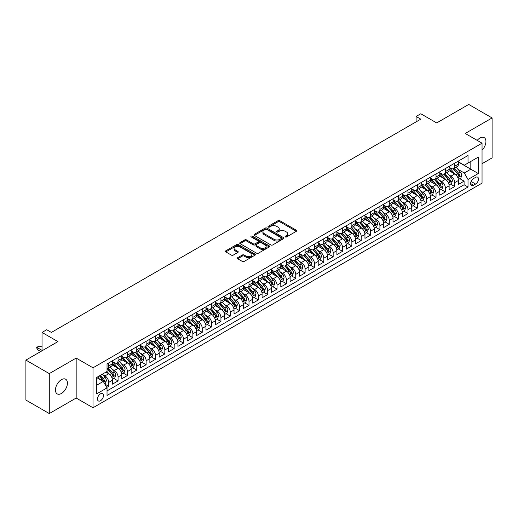 <?xml version="1.0" encoding="UTF-8"?>
<svg xmlns="http://www.w3.org/2000/svg" width="518" height="518" viewBox="0 0 518 518"><rect width="100%" height="100%" fill="white"/><g stroke="black" fill="none" stroke-linecap="round" stroke-linejoin="round"><path stroke-width="0.78" d="M285.308 236.933A0.906 0.524 0 0 0 286.59 236.933L296.341 231.3A1.295 0.751 0 0 0 296.723 230.769A1.295 0.751 0 0 0 296.341 230.238L279.824 220.7A1.295 0.751 0 0 0 277.985 220.7L268.233 226.334A0.906 0.524 0 0 0 267.968 226.703A0.906 0.524 0 0 0 268.233 227.072A0.906 0.524 0 0 0 269.515 227.072L270.778 226.347A4.157 2.396 0 0 1 276.651 226.347L278.03 227.143A4.157 2.396 0 0 1 279.247 228.839A4.157 2.396 0 0 1 278.03 230.529L276.767 231.261A0.906 0.524 0 0 0 276.502 231.63A0.906 0.524 0 0 0 276.767 232.006A0.906 0.524 0 0 0 278.056 232.006L279.319 231.274A4.157 2.396 0 0 1 285.191 231.274L286.571 232.07A4.157 2.396 0 0 1 287.781 233.767A4.157 2.396 0 0 1 286.571 235.463L285.308 236.189A0.906 0.524 0 0 0 285.042 236.564A0.906 0.524 0 0 0 285.308 236.933L285.308 236.189M61.435 393.473A8.463 4.889 120 0 0 66.964 386.014A8.463 4.889 120 0 0 65.669 379.228A8.463 4.889 120 0 0 61.435 379.649A8.463 4.889 120 0 0 55.905 387.108A8.463 4.889 120 0 0 57.207 393.887A8.463 4.889 120 0 0 61.435 393.473M482.044 150.194A8.463 4.889 120 0 0 484.175 137.607A8.463 4.889 120 0 0 479.94 138.028A8.463 4.889 120 0 0 477.195 140.384M100.486 400.731A4.235 2.441 120 0 0 103.25 397.002A4.235 2.441 120 0 0 102.596 393.615A4.235 2.441 120 0 0 100.486 393.822A4.235 2.441 120 0 0 97.721 397.552A4.235 2.441 120 0 0 98.368 400.945A4.235 2.441 120 0 0 100.486 400.731M237.684 257.692A1.295 0.751 0 0 0 237.309 258.223A1.295 0.751 0 0 0 237.684 258.754L242.32 261.428A1.295 0.751 0 0 0 244.159 261.428L254.992 255.18A1.295 0.751 0 0 0 255.368 254.649A1.295 0.751 0 0 0 254.992 254.118L238.468 244.58A1.295 0.751 0 0 0 236.629 244.58L225.796 250.829A1.295 0.751 0 0 0 225.421 251.359A1.295 0.751 0 0 0 225.796 251.89L231.397 255.121A1.295 0.751 0 0 0 233.236 255.121L237.872 252.447A1.295 0.751 0 0 0 238.248 251.916A1.295 0.751 0 0 0 237.872 251.385L235.094 249.786A3.471 2.007 0 0 1 234.078 248.368A3.471 2.007 0 0 1 236.221 246.516A3.471 2.007 0 0 1 240.002 246.95L250.88 253.231A3.471 2.007 0 0 1 251.897 254.649A3.471 2.007 0 0 1 249.754 256.501A3.471 2.007 0 0 1 245.972 256.067L244.159 255.018A1.295 0.751 0 0 0 242.32 255.018L237.684 257.692L237.684 258.754M482.044 163.701L492.1 157.899L492.1 117.942L468.719 104.442L436.687 122.934L420.791 113.759L416.116 116.459L420.791 119.159L51.386 332.433L46.711 329.733L42.029 332.433L42.029 350.79M49.281 373.601L49.281 413.558L76.165 398.031L76.165 358.08L49.281 373.601L25.9 360.101L57.932 341.608L42.029 332.433M76.165 358.08L93 367.799L482.044 143.182L482.044 183.139L93 407.75L93 367.799M492.1 117.942L465.216 133.463L482.044 143.182M270.869 244.949A1.295 0.751 0 0 0 272.708 244.949L283.54 238.694A1.295 0.751 0 0 0 283.916 238.163A1.295 0.751 0 0 0 283.54 237.632L267.016 228.095A1.295 0.751 0 0 0 265.177 228.095L254.344 234.35A1.295 0.751 0 0 0 253.969 234.881A1.295 0.751 0 0 0 254.344 235.405L270.869 244.949M251.541 237.127A0.906 0.524 0 0 1 252.467 237.257L252.467 236.176L269.263 245.875A1.295 0.751 0 0 1 269.645 246.406A1.295 0.751 0 0 1 269.263 246.937L258.43 253.192A1.295 0.751 0 0 1 256.598 253.192L240.074 243.648L240.074 242.592A1.295 0.751 0 0 0 239.692 243.117A1.295 0.751 0 0 0 240.074 243.648M240.074 242.592L244.71 239.912A1.295 0.751 0 0 1 246.542 239.912L253.244 243.784A1.295 0.751 0 0 0 255.083 243.784L258.158 242.01A1.295 0.751 0 0 0 258.534 241.479A1.295 0.751 0 0 0 258.158 240.948L251.178 236.92A0.906 0.524 0 0 1 250.913 236.545A0.906 0.524 0 0 1 251.476 236.066A0.906 0.524 0 0 1 252.467 236.176M49.281 413.558L25.9 400.058L25.9 360.101M106.773 387.438L108.715 386.318L104.83 384.078M102.622 374.54L104.973 375.893A5.29 3.056 60 0 1 108.715 382.375L112.451 380.218L112.451 384.155L118.065 380.918L113.811 378.464M111.979 369.14L114.323 370.5A5.29 3.056 60 0 1 118.065 376.975L121.808 374.818L121.808 378.755L127.415 375.518L123.161 373.064M121.329 363.74L123.679 365.099A5.29 3.056 60 0 1 127.415 371.574L131.158 369.418L131.158 373.361L136.771 370.117L132.511 367.663M130.678 358.339L133.029 359.699A5.29 3.056 60 0 1 136.771 366.174L140.507 364.018L140.507 367.961L146.121 364.717L141.867 362.263M140.035 352.946L142.379 354.299A5.29 3.056 60 0 1 146.121 360.781L149.864 358.618L149.864 362.561L155.471 359.317L151.217 356.863M149.385 347.546L151.735 348.899A5.29 3.056 60 0 1 155.471 355.38L159.214 353.218L159.214 357.161L164.828 353.923L160.567 351.463M158.735 342.145L161.085 343.499A5.29 3.056 60 0 1 164.828 349.98L168.564 347.818L168.564 351.761L174.177 348.523L169.923 346.063M168.091 336.745L170.435 338.099A5.29 3.056 60 0 1 174.177 344.58L177.92 342.417L177.92 346.361L183.527 343.123L179.273 340.663M177.441 331.345L179.785 332.698A5.29 3.056 60 0 1 183.527 339.18L187.27 337.024L187.27 340.961L192.884 337.723L188.623 335.269M186.791 325.945L189.141 327.305A5.29 3.056 60 0 1 192.884 333.78L196.62 331.624L196.62 335.56L202.234 332.323L197.98 329.869M196.147 320.545L198.491 321.905A5.29 3.056 60 0 1 202.234 328.38L205.976 326.223L205.976 330.167L211.584 326.923L207.329 324.469M205.497 315.145L207.841 316.504A5.29 3.056 60 0 1 211.584 322.979L215.326 320.823L215.326 324.767L220.94 321.523L216.679 319.069M214.847 309.751L217.197 311.104A5.29 3.056 60 0 1 220.94 317.586L224.676 315.423L224.676 319.366L230.29 316.122L226.036 313.668M224.203 304.351L226.547 305.704A5.29 3.056 60 0 1 230.29 312.186L234.032 310.023L234.032 313.966L239.64 310.729L235.386 308.268M233.553 298.951L235.897 300.304A5.29 3.056 60 0 1 239.64 306.786L243.382 304.623L243.382 308.566L248.996 305.329L244.736 302.868M242.903 293.551L245.254 294.904A5.29 3.056 60 0 1 248.996 301.385L252.732 299.223L252.732 303.166L258.346 299.928L254.092 297.468M252.26 288.15L254.603 289.504A5.29 3.056 60 0 1 258.346 295.985L262.089 293.829L262.089 297.766L267.696 294.528L263.442 292.074M261.609 282.75L263.953 284.11A5.29 3.056 60 0 1 267.696 290.585L271.438 288.429L271.438 292.366L277.052 289.128L272.792 286.674M270.959 277.35L273.31 278.71A5.29 3.056 60 0 1 277.052 285.185L280.788 283.029L280.788 286.972L286.402 283.728L282.148 281.274M280.316 271.95L282.66 273.31A5.29 3.056 60 0 1 286.402 279.785L290.145 277.629L290.145 281.572L295.752 278.328L291.498 275.874M289.666 266.556L292.01 267.91A5.29 3.056 60 0 1 295.752 274.391L299.495 272.228L299.495 276.172L305.108 272.928L300.848 270.474M299.015 261.156L301.366 262.509A5.29 3.056 60 0 1 305.108 268.991L308.845 266.828L308.845 270.772L314.458 267.534L310.204 265.074M308.372 255.756L310.716 257.109A5.29 3.056 60 0 1 314.458 263.591L318.201 261.428L318.201 265.371L323.808 262.134L319.554 259.673M317.722 250.356L320.066 251.709A5.29 3.056 60 0 1 323.808 258.191L327.551 256.028L327.551 259.971L333.165 256.734L328.904 254.273M327.072 244.956L329.422 246.309A5.29 3.056 60 0 1 333.165 252.79L336.901 250.634L336.901 254.571L342.515 251.334L338.26 248.88M336.428 239.556L338.772 240.915A5.29 3.056 60 0 1 342.515 247.39L346.257 245.234L346.257 249.171L351.864 245.933L347.61 243.479M345.778 234.155L348.122 235.515A5.29 3.056 60 0 1 351.864 241.99L355.607 239.834L355.607 243.771L361.221 240.533L356.96 238.079M355.128 228.755L357.478 230.115A5.29 3.056 60 0 1 361.221 236.59L364.957 234.434L364.957 238.377L370.571 235.133L366.317 232.679M364.484 223.362L366.828 224.715A5.29 3.056 60 0 1 370.571 231.196L374.313 229.034L374.313 232.977L379.921 229.733L375.667 227.279M373.834 217.961L376.178 219.315A5.29 3.056 60 0 1 379.921 225.796L383.663 223.634L383.663 227.577L389.277 224.339L385.016 221.879M383.184 212.561L385.534 213.915A5.29 3.056 60 0 1 389.277 220.396L393.013 218.233L393.013 222.177L398.627 218.939L394.373 216.479M392.54 207.161L394.884 208.514A5.29 3.056 60 0 1 398.627 214.996L402.369 212.833L402.369 216.777L407.977 213.539L403.723 211.079M401.89 201.761L404.234 203.114A5.29 3.056 60 0 1 407.977 209.596L411.719 207.433L411.719 211.376L417.333 208.139L413.073 205.678M411.24 196.361L413.591 197.714A5.29 3.056 60 0 1 417.333 204.196L421.069 202.039L421.069 205.976L426.683 202.739L422.429 200.285M420.597 190.961L422.941 192.32A5.29 3.056 60 0 1 426.683 198.795L430.426 196.639L430.426 200.576L436.033 197.339L431.779 194.885M429.946 185.561L432.29 186.92A5.29 3.056 60 0 1 436.033 193.395L439.776 191.239L439.776 195.182L445.389 191.938L441.129 189.484M439.296 180.16L441.647 181.52A5.29 3.056 60 0 1 445.389 188.002L449.125 185.839L449.125 189.782L454.739 186.538L454.739 182.601A5.29 3.056 -120 0 0 450.997 176.12L448.653 174.767M450.485 184.084L454.739 186.538M112.451 380.218A5.29 3.056 -120 0 0 108.715 373.737L105.905 372.118M121.808 374.818A5.29 3.056 -120 0 0 118.065 368.337L112.283 364.996M131.158 369.418A5.29 3.056 -120 0 0 127.415 362.937L121.633 359.596M140.507 364.018A5.29 3.056 -120 0 0 136.771 357.537L130.983 354.202M149.864 358.618A5.29 3.056 -120 0 0 146.121 352.136L140.339 348.802M159.214 353.218A5.29 3.056 -120 0 0 155.471 346.743L149.689 343.402M168.564 347.818A5.29 3.056 -120 0 0 164.828 341.343L159.039 338.001M177.92 342.417A5.29 3.056 -120 0 0 174.177 335.942L168.395 332.601M187.27 337.024A5.29 3.056 -120 0 0 183.527 330.542L177.745 327.201M196.62 331.624A5.29 3.056 -120 0 0 192.884 325.142L187.095 321.801M205.976 326.223A5.29 3.056 -120 0 0 202.234 319.742L196.451 316.401M215.326 320.823A5.29 3.056 -120 0 0 211.584 314.342L205.801 311.007M224.676 315.423A5.29 3.056 -120 0 0 220.94 308.942L215.151 305.607M234.032 310.023A5.29 3.056 -120 0 0 230.29 303.548L224.508 300.207M243.382 304.623A5.29 3.056 -120 0 0 239.64 298.148L233.858 294.807M252.732 299.223A5.29 3.056 -120 0 0 248.996 292.748L243.207 289.407M262.089 293.829A5.29 3.056 -120 0 0 258.346 287.348L252.564 284.006M271.438 288.429A5.29 3.056 -120 0 0 267.696 281.947L261.914 278.606M280.788 283.029A5.29 3.056 -120 0 0 277.052 276.547L271.264 273.206M290.145 277.629A5.29 3.056 -120 0 0 286.402 271.147L280.62 267.812M299.495 272.228A5.29 3.056 -120 0 0 295.752 265.747L289.97 262.412M308.845 266.828A5.29 3.056 -120 0 0 305.108 260.347L299.32 257.012M318.201 261.428A5.29 3.056 -120 0 0 314.458 254.953L308.676 251.612M327.551 256.028A5.29 3.056 -120 0 0 323.808 249.553L318.026 246.212M336.901 250.634A5.29 3.056 -120 0 0 333.165 244.153L327.376 240.812M346.257 245.234A5.29 3.056 -120 0 0 342.515 238.753L336.732 235.412M355.607 239.834A5.29 3.056 -120 0 0 351.864 233.353L346.082 230.011M364.957 234.434A5.29 3.056 -120 0 0 361.221 227.952L355.432 224.618M374.313 229.034A5.29 3.056 -120 0 0 370.571 222.552L364.789 219.218M383.663 223.634A5.29 3.056 -120 0 0 379.921 217.152L374.138 213.817M393.013 218.233A5.29 3.056 -120 0 0 389.277 211.758L383.488 208.417M402.369 212.833A5.29 3.056 -120 0 0 398.627 206.358L392.845 203.017M411.719 207.433A5.29 3.056 -120 0 0 407.977 200.958L402.195 197.617M421.069 202.039A5.29 3.056 -120 0 0 417.333 195.558L411.545 192.217M430.426 196.639A5.29 3.056 -120 0 0 426.683 190.158L420.901 186.817M439.776 191.239A5.29 3.056 -120 0 0 436.033 184.758L430.251 181.417M449.125 185.839A5.29 3.056 -120 0 0 445.389 179.357L439.601 176.023M475.595 177.363L473.536 178.548A4.099 2.37 120 0 0 470.856 182.161A4.099 2.37 120 0 0 471.484 185.45A4.099 2.37 120 0 0 473.536 185.243L475.595 184.058A4.099 2.37 120 0 0 478.269 180.445A4.099 2.37 120 0 0 477.641 177.156A4.099 2.37 120 0 0 475.595 177.363M96.743 385.185L103.289 381.403L107.032 387.885L107.032 395.441L468.019 187.024L468.019 179.468L464.277 172.986L458.003 169.367M107.032 387.885L96.743 393.822L96.743 377.408L107.032 371.471L107.032 363.908L468.019 155.497L468.019 163.053L478.308 157.116L478.308 173.53L468.019 179.468M112.451 361.642L114.323 362.723A5.29 3.056 60 0 0 116.971 362.982L120.707 360.826A5.29 3.056 -120 0 0 121.808 358.404L121.808 355.38M121.808 356.242L123.679 357.323A5.29 3.056 60 0 0 126.321 357.582L130.063 355.426A5.29 3.056 -120 0 0 131.158 353.004L131.158 349.98M131.158 350.841L133.029 351.923A5.29 3.056 60 0 0 135.671 352.182L139.413 350.026A5.29 3.056 -120 0 0 140.507 347.604L140.507 344.58M140.507 345.441L142.379 346.523A5.29 3.056 60 0 0 145.027 346.788L148.763 344.625A5.29 3.056 -120 0 0 149.864 342.204L149.864 339.18M149.864 340.048L151.735 341.122A5.29 3.056 60 0 0 154.377 341.388L158.119 339.225A5.29 3.056 -120 0 0 159.214 336.804L159.214 333.78M159.214 334.647L161.085 335.722A5.29 3.056 60 0 0 163.727 335.988L167.469 333.825A5.29 3.056 -120 0 0 168.564 331.403L168.564 328.38M168.564 329.247L170.435 330.329A5.29 3.056 60 0 0 173.083 330.588L176.819 328.425A5.29 3.056 -120 0 0 177.92 326.003L177.92 322.979M177.92 323.847L179.785 324.928A5.29 3.056 60 0 0 182.433 325.187L186.176 323.031A5.29 3.056 -120 0 0 187.27 320.61L187.27 317.586M187.27 318.447L189.141 319.528A5.29 3.056 60 0 0 191.783 319.787L195.526 317.631A5.29 3.056 -120 0 0 196.62 315.209L196.62 312.186M196.62 313.047L198.491 314.128A5.29 3.056 60 0 0 201.139 314.387L204.875 312.231A5.29 3.056 -120 0 0 205.976 309.809L205.976 306.786M205.976 307.647L207.841 308.728A5.29 3.056 60 0 0 210.489 308.987L214.232 306.831A5.29 3.056 -120 0 0 215.326 304.409L215.326 301.385M215.326 302.247L217.197 303.328A5.29 3.056 60 0 0 219.839 303.593L223.582 301.431A5.29 3.056 -120 0 0 224.676 299.009L224.676 295.985M224.676 296.846L226.547 297.928A5.29 3.056 60 0 0 229.196 298.193L232.932 296.031A5.29 3.056 -120 0 0 234.032 293.609L234.032 290.585M234.032 291.453L235.897 292.528A5.29 3.056 60 0 0 238.545 292.793L242.288 290.63A5.29 3.056 -120 0 0 243.382 288.209L243.382 285.185M243.382 286.053L245.254 287.127A5.29 3.056 60 0 0 247.895 287.393L251.638 285.23A5.29 3.056 -120 0 0 252.732 282.809L252.732 279.785M252.732 280.652L254.603 281.734A5.29 3.056 60 0 0 257.252 281.993L260.988 279.837A5.29 3.056 -120 0 0 262.089 277.415L262.089 274.391M262.089 275.252L263.953 276.334A5.29 3.056 60 0 0 266.602 276.593L270.344 274.436A5.29 3.056 -120 0 0 271.438 272.015L271.438 268.991M271.438 269.852L273.31 270.933A5.29 3.056 60 0 0 275.952 271.192L279.694 269.036A5.29 3.056 -120 0 0 280.788 266.615L280.788 263.591M280.788 264.452L282.66 265.533A5.29 3.056 60 0 0 285.308 265.792L289.044 263.636A5.29 3.056 -120 0 0 290.145 261.214L290.145 258.191M290.145 259.052L292.01 260.133A5.29 3.056 60 0 0 294.658 260.399L298.4 258.236A5.29 3.056 -120 0 0 299.495 255.814L299.495 252.79M299.495 253.652L301.366 254.733A5.29 3.056 60 0 0 304.008 254.998L307.75 252.836A5.29 3.056 -120 0 0 308.845 250.414L308.845 247.39M308.845 248.258L310.716 249.333A5.29 3.056 60 0 0 313.364 249.598L317.1 247.436A5.29 3.056 -120 0 0 318.201 245.014L318.201 241.99M318.201 242.858L320.066 243.933A5.29 3.056 60 0 0 322.714 244.198L326.457 242.035A5.29 3.056 -120 0 0 327.551 239.614L327.551 236.59M327.551 237.458L329.422 238.539A5.29 3.056 60 0 0 332.064 238.798L335.806 236.642A5.29 3.056 -120 0 0 336.901 234.214L336.901 231.19M336.901 232.058L338.772 233.139A5.29 3.056 60 0 0 341.42 233.398L345.156 231.242A5.29 3.056 -120 0 0 346.257 228.82L346.257 225.796M346.257 226.657L348.122 227.739A5.29 3.056 60 0 0 350.77 227.998L354.513 225.842A5.29 3.056 -120 0 0 355.607 223.42L355.607 220.396M355.607 221.257L357.478 222.339A5.29 3.056 60 0 0 360.12 222.598L363.863 220.441A5.29 3.056 -120 0 0 364.957 218.02L364.957 214.996M364.957 215.857L366.828 216.938A5.29 3.056 60 0 0 369.476 217.204L373.213 215.041A5.29 3.056 -120 0 0 374.313 212.62L374.313 209.596M374.313 210.457L376.178 211.538A5.29 3.056 60 0 0 378.826 211.804L382.569 209.641A5.29 3.056 -120 0 0 383.663 207.219L383.663 204.196M383.663 205.063L385.534 206.138A5.29 3.056 60 0 0 388.176 206.404L391.919 204.241A5.29 3.056 -120 0 0 393.013 201.819L393.013 198.795M393.013 199.663L394.884 200.738A5.29 3.056 60 0 0 397.533 201.003L401.269 198.841A5.29 3.056 -120 0 0 402.369 196.419L402.369 193.395M402.369 194.263L404.234 195.344A5.29 3.056 60 0 0 406.883 195.603L410.625 193.441A5.29 3.056 -120 0 0 411.719 191.019L411.719 187.995M411.719 188.863L413.591 189.944A5.29 3.056 60 0 0 416.232 190.203L419.975 188.047A5.29 3.056 -120 0 0 421.069 185.625L421.069 182.601M421.069 183.463L422.941 184.544A5.29 3.056 60 0 0 425.589 184.803L429.325 182.647A5.29 3.056 -120 0 0 430.426 180.225L430.426 177.201M430.426 178.062L432.29 179.144A5.29 3.056 60 0 0 434.939 179.403L438.681 177.247A5.29 3.056 -120 0 0 439.776 174.825L439.776 171.801M439.776 172.662L441.647 173.744A5.29 3.056 60 0 0 444.289 174.009L448.031 171.846A5.29 3.056 -120 0 0 449.125 169.425L449.125 166.401M107.032 390.909L464.089 184.758L464.089 181.145L458.482 184.382L458.482 180.439A5.29 3.056 -120 0 0 454.739 173.957L448.957 170.623M449.125 167.262L450.997 168.344A5.29 3.056 -120 0 0 453.645 168.609A5.29 3.056 -120 0 0 454.739 166.187L454.739 163.164M453.645 168.609L457.381 166.446A5.29 3.056 -120 0 0 458.482 164.025L458.482 161.001M108.715 362.937L108.715 365.961A5.29 3.056 60 0 1 107.614 368.382A5.29 3.056 60 0 1 107.032 368.596M107.614 368.382L111.357 366.226A5.29 3.056 -120 0 0 112.451 363.804L112.451 360.781M118.065 357.537L118.065 360.56A5.29 3.056 60 0 1 116.971 362.982M127.415 352.136L127.415 355.16A5.29 3.056 60 0 1 126.321 357.582M136.771 346.736L136.771 349.76A5.29 3.056 60 0 1 135.671 352.182M146.121 341.343L146.121 344.366A5.29 3.056 60 0 1 145.027 346.788M155.471 335.942L155.471 338.966A5.29 3.056 60 0 1 154.377 341.388M164.828 330.542L164.828 333.566A5.29 3.056 60 0 1 163.727 335.988M174.177 325.142L174.177 328.166A5.29 3.056 60 0 1 173.083 330.588M183.527 319.742L183.527 322.766A5.29 3.056 60 0 1 182.433 325.187M192.884 314.342L192.884 317.366A5.29 3.056 60 0 1 191.783 319.787M202.234 308.942L202.234 311.965A5.29 3.056 60 0 1 201.139 314.387M211.584 303.542L211.584 306.565A5.29 3.056 60 0 1 210.489 308.987M220.94 298.148L220.94 301.172A5.29 3.056 60 0 1 219.839 303.593M230.29 292.748L230.29 295.772A5.29 3.056 60 0 1 229.196 298.193M239.64 287.348L239.64 290.371A5.29 3.056 60 0 1 238.545 292.793M248.996 281.947L248.996 284.971A5.29 3.056 60 0 1 247.895 287.393M258.346 276.547L258.346 279.571A5.29 3.056 60 0 1 257.252 281.993M267.696 271.147L267.696 274.171A5.29 3.056 60 0 1 266.602 276.593M277.052 265.747L277.052 268.771A5.29 3.056 60 0 1 275.952 271.192M286.402 260.347L286.402 263.371A5.29 3.056 60 0 1 285.308 265.792M295.752 254.953L295.752 257.977A5.29 3.056 60 0 1 294.658 260.399M305.108 249.553L305.108 252.577A5.29 3.056 60 0 1 304.008 254.998M314.458 244.153L314.458 247.177A5.29 3.056 60 0 1 313.364 249.598M323.808 238.753L323.808 241.776A5.29 3.056 60 0 1 322.714 244.198M333.165 233.353L333.165 236.376A5.29 3.056 60 0 1 332.064 238.798M342.515 227.952L342.515 230.976A5.29 3.056 60 0 1 341.42 233.398M351.864 222.552L351.864 225.576A5.29 3.056 60 0 1 350.77 227.998M361.221 217.152L361.221 220.176A5.29 3.056 60 0 1 360.12 222.598M370.571 211.758L370.571 214.782A5.29 3.056 60 0 1 369.476 217.204M379.921 206.358L379.921 209.382A5.29 3.056 60 0 1 378.826 211.804M389.277 200.958L389.277 203.982A5.29 3.056 60 0 1 388.176 206.404M398.627 195.558L398.627 198.582A5.29 3.056 60 0 1 397.533 201.003M407.977 190.158L407.977 193.182A5.29 3.056 60 0 1 406.883 195.603M417.333 184.758L417.333 187.781A5.29 3.056 60 0 1 416.232 190.203M426.683 179.357L426.683 182.381A5.29 3.056 60 0 1 425.589 184.803M436.033 173.957L436.033 176.981A5.29 3.056 60 0 1 434.939 179.403M445.389 168.564L445.389 171.581A5.29 3.056 60 0 1 444.289 174.009M445.389 188.002L445.389 191.938M436.033 193.395L436.033 197.339M426.683 198.795L426.683 202.739M417.333 204.196L417.333 208.139M407.977 209.596L407.977 213.539M398.627 214.996L398.627 218.939M389.277 220.396L389.277 224.339M379.921 225.796L379.921 229.733M370.571 231.196L370.571 235.133M361.221 236.59L361.221 240.533M351.864 241.99L351.864 245.933M342.515 247.39L342.515 251.334M333.165 252.79L333.165 256.734M323.808 258.191L323.808 262.134M314.458 263.591L314.458 267.534M305.108 268.991L305.108 272.928M295.752 274.391L295.752 278.328M286.402 279.785L286.402 283.728M277.052 285.185L277.052 289.128M267.696 290.585L267.696 294.528M258.346 295.985L258.346 299.928M248.996 301.385L248.996 305.329M239.64 306.786L239.64 310.729M230.29 312.186L230.29 316.122M220.94 317.586L220.94 321.523M211.584 322.979L211.584 326.923M202.234 328.38L202.234 332.323M192.884 333.78L192.884 337.723M183.527 339.18L183.527 343.123M174.177 344.58L174.177 348.523M164.828 349.98L164.828 353.923M155.471 355.38L155.471 359.317M146.121 360.781L146.121 364.717M136.771 366.174L136.771 370.117M127.415 371.574L127.415 375.518M118.065 376.975L118.065 380.918M108.715 382.375L108.715 386.318M103.289 381.403L96.743 377.622M464.277 172.986L470.823 169.211L470.823 161.435L478.308 157.116M458.482 162.082L478.308 173.53M458.482 161.869L464.277 165.216L468.019 163.053M76.165 398.031L93 407.75M416.116 116.459L416.116 121.853M459.835 178.684L464.089 181.145M464.089 184.758L468.019 187.024M285.671 237.063L286.571 236.538A4.157 2.396 0 0 0 287.781 234.848L287.781 233.767M279.247 228.839L279.247 229.914A4.157 2.396 0 0 1 278.03 231.611L277.13 232.129M296.328 231.313L279.824 221.782A1.295 0.751 0 0 0 277.985 221.782L268.596 227.201M283.521 238.707L267.016 229.176A1.295 0.751 0 0 0 265.177 229.176L254.364 235.418M281.242 238.533A0.906 0.524 0 0 0 281.507 238.163A0.906 0.524 0 0 0 281.242 237.794L266.738 229.422A0.906 0.524 0 0 0 265.456 229.422L264.122 230.186A4.157 2.396 0 0 0 262.904 231.883A4.157 2.396 0 0 0 264.122 233.579L274.035 239.303A4.157 2.396 0 0 0 279.914 239.303L281.242 238.533L281.242 239.614A0.906 0.524 0 0 0 281.507 239.245L281.507 238.163M262.904 231.883L262.904 232.964A4.157 2.396 0 0 0 264.122 234.66L264.122 233.579M281.242 239.614L279.914 240.384A4.157 2.396 0 0 1 274.035 240.384L264.122 234.66M240.093 243.661L244.71 240.993L244.71 239.912M258.534 241.479L258.534 242.554A1.295 0.751 0 0 1 258.158 243.084L255.083 244.865A1.295 0.751 0 0 1 253.244 244.865L246.542 240.993A1.295 0.751 0 0 0 244.71 240.993M252.467 237.257L269.25 246.944M260.198 247.798A3.471 2.007 0 0 0 263.986 248.232A3.471 2.007 0 0 0 266.129 246.38A3.471 2.007 0 0 0 265.112 244.962L261.279 242.748A1.295 0.751 0 0 0 259.44 242.748L256.365 244.522A1.295 0.751 0 0 0 255.989 245.053A1.295 0.751 0 0 0 256.365 245.584L260.198 247.798L260.198 248.88A3.471 2.007 0 0 0 263.986 249.313A3.471 2.007 0 0 0 266.129 247.462L266.129 246.38M255.989 245.053L255.989 246.134A1.295 0.751 0 0 0 256.365 246.665L256.365 245.584M260.198 248.88L256.365 246.665M251.897 254.649L251.897 255.724A3.471 2.007 0 0 1 249.754 257.582A3.471 2.007 0 0 1 245.972 257.142L244.159 256.099A1.295 0.751 0 0 0 242.32 256.099L237.704 258.767M234.078 248.368L234.078 249.449A3.471 2.007 0 0 0 235.094 250.861L235.094 249.786M237.872 251.385L237.872 252.447L235.094 250.861M254.992 254.118L254.992 255.18L238.468 245.655A1.295 0.751 0 0 0 236.629 245.655L225.816 251.903M458.398 179.513L460.819 178.121L461.752 175.421A3.503 2.027 -120 0 0 460.385 172.125L456.112 167.178M455.257 174.301L450.194 168.434A10.12 5.84 -120 0 0 449.125 167.32M452.479 172.656L449.643 169.373A8.398 4.85 -120 0 0 449.125 168.81M453.166 168.797L457.491 173.802A3.503 2.027 60 0 1 458.741 176.217C459.265 176.923 459.641 176.703 459.861 175.57A3.503 2.027 -120 0 0 458.611 173.154L454.338 168.208M453.418 168.713L458.067 174.093A1.787 1.03 60 0 1 458.514 174.793L459.861 175.57M458.741 176.217L458.993 176.632M449.048 184.913L451.463 183.514L452.402 180.814A3.503 2.027 -120 0 0 451.036 177.525L446.762 172.578M445.907 179.701L440.837 173.834A10.12 5.84 -120 0 0 439.776 172.721M443.13 178.056L440.294 174.773A8.398 4.85 -120 0 0 439.776 174.21M443.816 174.197L448.135 179.202A3.503 2.027 60 0 1 449.384 181.617C449.915 182.317 450.284 182.103 450.511 180.97A3.503 2.027 -120 0 0 449.261 178.555L444.988 173.608M444.068 174.113L448.711 179.493A1.787 1.03 60 0 1 449.164 180.193L450.511 180.97M449.384 181.617L449.643 182.032M439.698 190.313L442.113 188.915L443.045 186.215A3.503 2.027 -120 0 0 441.686 182.925L437.412 177.978M436.551 185.101L431.488 179.234A10.12 5.84 -120 0 0 430.426 178.121M433.773 183.456L430.944 180.173A8.398 4.85 -120 0 0 430.426 179.61M434.46 179.597L438.785 184.602A3.503 2.027 60 0 1 440.035 187.011C440.559 187.717 440.935 187.503 441.155 186.363A3.503 2.027 -120 0 0 439.905 183.955L435.632 179.001M434.719 179.513L439.361 184.894A1.787 1.03 60 0 1 439.808 185.586L441.155 186.363M440.035 187.011L440.287 187.432M430.341 195.713L432.763 194.315L433.695 191.615A3.503 2.027 -120 0 0 432.329 188.325L428.056 183.378M427.201 190.501L422.138 184.635A10.12 5.84 -120 0 0 421.069 183.521M424.423 188.856L421.587 185.573A8.398 4.85 -120 0 0 421.069 185.01M425.11 184.997L429.435 189.996A3.503 2.027 60 0 1 430.685 192.411C431.209 193.117 431.585 192.903 431.805 191.764A3.503 2.027 -120 0 0 430.555 189.348L426.282 184.402M425.362 184.913L430.011 190.287A1.787 1.03 60 0 1 430.458 190.987L431.805 191.764M430.685 192.411L430.937 192.826M420.992 201.114L423.407 199.715L424.346 197.015A3.503 2.027 -120 0 0 422.979 193.726L418.706 188.779M417.851 195.901L412.781 190.035A10.12 5.84 -120 0 0 411.719 188.921M415.073 194.25L412.237 190.974A8.398 4.85 -120 0 0 411.719 190.41M415.76 190.397L420.079 195.396A3.503 2.027 60 0 1 421.328 197.811C421.859 198.517 422.228 198.303 422.455 197.164A3.503 2.027 -120 0 0 421.205 194.749L416.932 189.802M416.012 190.313L420.655 195.687A1.787 1.03 60 0 1 421.108 196.387L422.455 197.164M421.328 197.811L421.587 198.226M411.642 206.507L414.057 205.115L414.989 202.415A3.503 2.027 -120 0 0 413.629 199.126L409.356 194.179M408.495 201.301L403.431 195.435A10.12 5.84 -120 0 0 402.369 194.321M405.717 199.65L402.887 196.374A8.398 4.85 -120 0 0 402.369 195.804M406.403 195.791L410.729 200.796A3.503 2.027 60 0 1 411.978 203.211C412.503 203.917 412.878 203.703 413.099 202.564A3.503 2.027 -120 0 0 411.849 200.149L407.575 195.202M406.662 195.713L411.305 201.088A1.787 1.03 60 0 1 411.752 201.787L413.099 202.564M411.978 203.211L412.231 203.626M402.285 211.907L404.707 210.515L405.639 207.815A3.503 2.027 -120 0 0 404.273 204.526L400 199.579M399.145 206.701L394.081 200.829A10.12 5.84 -120 0 0 393.013 199.721M396.367 205.05L393.531 201.767A8.398 4.85 -120 0 0 393.013 201.204M397.053 201.191L401.379 206.196A3.503 2.027 60 0 1 402.628 208.612C403.153 209.317 403.528 209.097 403.749 207.964A3.503 2.027 -120 0 0 402.499 205.549L398.225 200.602M397.306 201.114L401.955 206.488A1.787 1.03 60 0 1 402.402 207.187L403.749 207.964M402.628 208.612L402.881 209.026M392.935 217.307L395.351 215.915L396.289 213.215A3.503 2.027 -120 0 0 394.923 209.919L390.65 204.973M389.795 212.095L384.725 206.229A10.12 5.84 -120 0 0 383.663 205.115M387.017 210.45L384.181 207.168A8.398 4.85 -120 0 0 383.663 206.604M387.704 206.591L392.022 211.597A3.503 2.027 60 0 1 393.272 214.012C393.803 214.717 394.172 214.497 394.399 213.364A3.503 2.027 -120 0 0 393.149 210.949L388.876 206.002M387.956 206.514L392.599 211.888A1.787 1.03 60 0 1 393.052 212.587L394.399 213.364M393.272 214.012L393.531 214.426M383.585 222.708L386.001 221.315L386.933 218.615A3.503 2.027 -120 0 0 385.573 215.32L381.3 210.373M380.439 217.495L375.375 211.629A10.12 5.84 -120 0 0 374.313 210.515M377.661 215.851L374.831 212.568A8.398 4.85 -120 0 0 374.313 212.004M378.347 211.991L382.672 216.997A3.503 2.027 60 0 1 383.922 219.412C384.447 220.118 384.822 219.897 385.042 218.764A3.503 2.027 -120 0 0 383.793 216.349L379.519 211.402M378.606 211.907L383.249 217.288A1.787 1.03 60 0 1 383.696 217.987L385.042 218.764M383.922 219.412L384.175 219.826M374.229 228.108L376.651 226.709L377.583 224.009A3.503 2.027 -120 0 0 376.217 220.72L371.943 215.773M371.089 222.895L366.025 217.029A10.12 5.84 -120 0 0 364.957 215.915M368.311 221.251L365.475 217.968A8.398 4.85 -120 0 0 364.957 217.405M368.997 217.392L373.323 222.397A3.503 2.027 60 0 1 374.572 224.812C375.097 225.511 375.472 225.298 375.692 224.164A3.503 2.027 -120 0 0 374.443 221.749L370.169 216.802M369.25 217.307L373.899 222.688A1.787 1.03 60 0 1 374.346 223.387L375.692 224.164M374.572 224.812L374.825 225.226M364.879 233.508L367.294 232.109L368.233 229.409A3.503 2.027 -120 0 0 366.867 226.12L362.594 221.173M361.739 228.296L356.669 222.429A10.12 5.84 -120 0 0 355.607 221.315M358.961 226.651L356.125 223.368A8.398 4.85 -120 0 0 355.607 222.805M359.647 222.792L363.966 227.797A3.503 2.027 60 0 1 365.216 230.206C365.747 230.911 366.116 230.698 366.343 229.558A3.503 2.027 -120 0 0 365.093 227.149L360.819 222.196M359.9 222.708L364.542 228.088A1.787 1.03 60 0 1 364.996 228.781L366.343 229.558M365.216 230.206L365.475 230.627M355.529 238.908L357.944 237.509L358.877 234.809A3.503 2.027 -120 0 0 357.517 231.52L353.244 226.573M352.382 233.696L347.319 227.829A10.12 5.84 -120 0 0 346.257 226.716M349.605 232.051L346.775 228.768A8.398 4.85 -120 0 0 346.257 228.205M350.291 228.192L354.616 233.191A3.503 2.027 60 0 1 355.866 235.606C356.39 236.312 356.766 236.098 356.986 234.958A3.503 2.027 -120 0 0 355.736 232.543L351.463 227.596M350.55 228.108L355.193 233.482A1.787 1.03 60 0 1 355.639 234.181L356.986 234.958M355.866 235.606L356.119 236.027M346.173 244.308L348.595 242.91L349.527 240.21A3.503 2.027 -120 0 0 348.161 236.92L343.887 231.973M343.033 239.096L337.969 233.229A10.12 5.84 -120 0 0 336.901 232.116M340.255 237.451L337.419 234.168A8.398 4.85 -120 0 0 336.901 233.605M340.941 233.592L345.266 238.591A3.503 2.027 60 0 1 346.516 241.006C347.041 241.712 347.416 241.498 347.636 240.358A3.503 2.027 -120 0 0 346.387 237.943L342.113 232.996M341.194 233.508L345.843 238.882A1.787 1.03 60 0 1 346.289 239.581L347.636 240.358M346.516 241.006L346.769 241.42M336.823 249.702L339.238 248.31L340.177 245.61A3.503 2.027 -120 0 0 338.811 242.32L334.537 237.374M333.683 244.496L328.613 238.63A10.12 5.84 -120 0 0 327.551 237.516M330.905 242.845L328.069 239.569A8.398 4.85 -120 0 0 327.551 238.999M331.591 238.986L335.91 243.991A3.503 2.027 60 0 1 337.16 246.406C337.691 247.112 338.06 246.898 338.286 245.759A3.503 2.027 -120 0 0 337.037 243.343L332.763 238.397M331.844 238.908L336.486 244.282A1.787 1.03 60 0 1 336.94 244.982L338.286 245.759M337.16 246.406L337.419 246.821M327.473 255.102L329.888 253.71L330.821 251.01A3.503 2.027 -120 0 0 329.461 247.721L325.187 242.774M324.326 249.896L319.263 244.023A10.12 5.84 -120 0 0 318.201 242.916M321.548 248.245L318.719 244.962A8.398 4.85 -120 0 0 318.201 244.399M322.235 244.386L326.56 249.391A3.503 2.027 60 0 1 327.81 251.806C328.334 252.512 328.71 252.292 328.93 251.159A3.503 2.027 -120 0 0 327.68 248.744L323.407 243.797M322.494 244.308L327.136 249.682A1.787 1.03 60 0 1 327.583 250.382L328.93 251.159M327.81 251.806L328.062 252.221M318.117 260.502L320.538 259.11L321.471 256.41A3.503 2.027 -120 0 0 320.105 253.114L315.831 248.167M314.976 255.29L309.913 249.423A10.12 5.84 -120 0 0 308.845 248.316M312.199 253.645L309.363 250.362A8.398 4.85 -120 0 0 308.845 249.799M312.885 249.786L317.21 254.791A3.503 2.027 60 0 1 318.46 257.206C318.984 257.912 319.36 257.692 319.58 256.559A3.503 2.027 -120 0 0 318.33 254.144L314.057 249.197M313.137 249.708L317.787 255.083A1.787 1.03 60 0 1 318.233 255.782L319.58 256.559M318.46 257.206L318.712 257.621M308.767 265.902L311.182 264.51L312.121 261.81A3.503 2.027 -120 0 0 310.755 258.514L306.481 253.567M305.626 260.69L300.557 254.824A10.12 5.84 -120 0 0 299.495 253.71M302.849 259.045L300.013 255.762A8.398 4.85 -120 0 0 299.495 255.199M303.535 255.186L307.854 260.191A3.503 2.027 60 0 1 309.104 262.607C309.635 263.312 310.004 263.092 310.23 261.959A3.503 2.027 -120 0 0 308.981 259.544L304.707 254.597M303.788 255.102L308.43 260.483A1.787 1.03 60 0 1 308.883 261.182L310.23 261.959M309.104 262.607L309.363 263.021M299.417 271.303L301.832 269.904L302.765 267.204A3.503 2.027 -120 0 0 301.405 263.915L297.131 258.968M296.27 266.09L291.207 260.224A10.12 5.84 -120 0 0 290.145 259.11M293.492 264.445L290.663 261.163A8.398 4.85 -120 0 0 290.145 260.599M294.179 260.586L298.504 265.592A3.503 2.027 60 0 1 299.754 268.007C300.278 268.706 300.654 268.492 300.874 267.359A3.503 2.027 -120 0 0 299.624 264.944L295.351 259.997M294.438 260.502L299.08 265.883A1.787 1.03 60 0 1 299.527 266.582L300.874 267.359M299.754 268.007L300.006 268.421M290.061 276.703L292.482 275.304L293.415 272.604A3.503 2.027 -120 0 0 292.048 269.315L287.775 264.368M286.92 271.49L281.857 265.624A10.12 5.84 -120 0 0 280.788 264.51M284.142 269.846L281.306 266.563A8.398 4.85 -120 0 0 280.788 265.999M284.829 265.987L289.154 270.992A3.503 2.027 60 0 1 290.404 273.4C290.928 274.106 291.304 273.892 291.524 272.753A3.503 2.027 -120 0 0 290.274 270.344L286.001 265.397M285.081 265.902L289.73 271.283A1.787 1.03 60 0 1 290.177 271.976L291.524 272.753M290.404 273.4L290.656 273.821M280.711 282.103L283.126 280.704L284.065 278.004A3.503 2.027 -120 0 0 282.699 274.715L278.425 269.768M277.57 276.89L272.5 271.024A10.12 5.84 -120 0 0 271.438 269.91M274.793 275.246L271.956 271.963A8.398 4.85 -120 0 0 271.438 271.4M275.479 271.387L279.798 276.385A3.503 2.027 60 0 1 281.047 278.801C281.578 279.506 281.947 279.293 282.174 278.153A3.503 2.027 -120 0 0 280.924 275.738L276.651 270.791M275.731 271.303L280.374 276.677A1.787 1.03 60 0 1 280.827 277.376L282.174 278.153M281.047 278.801L281.306 279.221M271.361 287.503L273.776 286.104L274.708 283.404A3.503 2.027 -120 0 0 273.349 280.115L269.075 275.168M268.214 282.291L263.15 276.424A10.12 5.84 -120 0 0 262.089 275.311M265.436 280.646L262.607 277.363A8.398 4.85 -120 0 0 262.089 276.8M266.123 276.787L270.448 281.786A3.503 2.027 60 0 1 271.697 284.201C272.222 284.906 272.597 284.693 272.818 283.553A3.503 2.027 -120 0 0 271.568 281.138L267.294 276.191M266.381 276.703L271.024 282.077A1.787 1.03 60 0 1 271.471 282.776L272.818 283.553M271.697 284.201L271.95 284.615M262.004 292.897L264.426 291.504L265.358 288.804A3.503 2.027 -120 0 0 263.992 285.515L259.719 280.568M258.864 287.691L253.801 281.824A10.12 5.84 -120 0 0 252.732 280.711M256.086 286.04L253.25 282.763A8.398 4.85 -120 0 0 252.732 282.193M256.773 282.18L261.098 287.186A3.503 2.027 60 0 1 262.348 289.601C262.872 290.307 263.248 290.093 263.468 288.953A3.503 2.027 -120 0 0 262.218 286.538L257.945 281.591M257.025 282.103L261.674 287.477A1.787 1.03 60 0 1 262.121 288.176L263.468 288.953M262.348 289.601L262.6 290.015M252.654 298.297L255.07 296.905L256.009 294.205A3.503 2.027 -120 0 0 254.642 290.915L250.369 285.968M249.514 293.091L244.444 287.218A10.12 5.84 -120 0 0 243.382 286.111M246.736 291.44L243.9 288.157A8.398 4.85 -120 0 0 243.382 287.594M247.423 287.581L251.742 292.586A3.503 2.027 60 0 1 252.991 295.001C253.522 295.707 253.891 295.493 254.118 294.353A3.503 2.027 -120 0 0 252.868 291.938L248.595 286.991M247.675 287.503L252.318 292.877A1.787 1.03 60 0 1 252.771 293.576L254.118 294.353M252.991 295.001L253.25 295.415M243.305 303.697L245.72 302.305L246.652 299.605A3.503 2.027 -120 0 0 245.292 296.315L241.019 291.362M240.158 298.485L235.094 292.618A10.12 5.84 -120 0 0 234.032 291.511M237.38 296.84L234.55 293.557A8.398 4.85 -120 0 0 234.032 292.994M238.066 292.981L242.392 297.986A3.503 2.027 60 0 1 243.641 300.401C244.166 301.107 244.541 300.887 244.761 299.754A3.503 2.027 -120 0 0 243.512 297.338L239.238 292.392M238.325 292.903L242.968 298.277A1.787 1.03 60 0 1 243.415 298.977L244.761 299.754M243.641 300.401L243.894 300.816M233.948 309.097L236.37 307.705L237.302 305.005A3.503 2.027 -120 0 0 235.936 301.709L231.663 296.762M230.808 303.885L225.744 298.018A10.12 5.84 -120 0 0 224.676 296.905M228.03 302.24L225.194 298.957A8.398 4.85 -120 0 0 224.676 298.394M228.716 298.381L233.042 303.386A3.503 2.027 60 0 1 234.291 305.801C234.816 306.507 235.191 306.287 235.412 305.154A3.503 2.027 -120 0 0 234.162 302.739L229.888 297.792M228.969 298.297L233.618 303.678A1.787 1.03 60 0 1 234.065 304.377L235.412 305.154M234.291 305.801L234.544 306.216M224.598 314.497L227.013 313.099L227.952 310.399A3.503 2.027 -120 0 0 226.586 307.109L222.313 302.162M221.458 309.285L216.388 303.418A10.12 5.84 -120 0 0 215.326 302.305M218.68 307.64L215.844 304.357A8.398 4.85 -120 0 0 215.326 303.794M219.367 303.781L223.685 308.786A3.503 2.027 60 0 1 224.935 311.201C225.466 311.901 225.835 311.687 226.062 310.554A3.503 2.027 -120 0 0 224.812 308.139L220.538 303.192M219.619 303.697L224.262 309.078A1.787 1.03 60 0 1 224.715 309.777L226.062 310.554M224.935 311.201L225.194 311.616M215.248 319.897L217.664 318.499L218.596 315.799A3.503 2.027 -120 0 0 217.236 312.509L212.963 307.562M212.102 314.685L207.038 308.819A10.12 5.84 -120 0 0 205.976 307.705M209.324 313.04L206.494 309.758A8.398 4.85 -120 0 0 205.976 309.194M210.01 309.181L214.335 314.186A3.503 2.027 60 0 1 215.585 316.602C216.11 317.301 216.485 317.087 216.705 315.948A3.503 2.027 -120 0 0 215.456 313.539L211.182 308.592M210.269 309.097L214.912 314.478A1.787 1.03 60 0 1 215.358 315.171L216.705 315.948M215.585 316.602L215.838 317.016M205.892 325.298L208.314 323.899L209.246 321.199A3.503 2.027 -120 0 0 207.88 317.91L203.606 312.963M202.752 320.085L197.688 314.219A10.12 5.84 -120 0 0 196.62 313.105M199.974 318.44L197.138 315.158A8.398 4.85 -120 0 0 196.62 314.594M200.66 314.581L204.986 319.587A3.503 2.027 60 0 1 206.235 321.995C206.76 322.701 207.135 322.487 207.355 321.348A3.503 2.027 -120 0 0 206.106 318.933L201.832 313.986M200.913 314.497L205.562 319.871A1.787 1.03 60 0 1 206.009 320.571L207.355 321.348M206.235 321.995L206.488 322.416M196.542 330.698L198.957 329.299L199.896 326.599A3.503 2.027 -120 0 0 198.53 323.31L194.256 318.363M193.402 325.485L188.332 319.619A10.12 5.84 -120 0 0 187.27 318.505M190.624 323.841L187.788 320.558A8.398 4.85 -120 0 0 187.27 319.994M191.31 319.982L195.629 324.98A3.503 2.027 60 0 1 196.879 327.395C197.41 328.101 197.779 327.888 198.005 326.748A3.503 2.027 -120 0 0 196.756 324.333L192.482 319.386M191.563 319.897L196.205 325.272A1.787 1.03 60 0 1 196.659 325.971L198.005 326.748M196.879 327.395L197.138 327.81M187.192 336.091L189.607 334.699L190.54 331.999A3.503 2.027 -120 0 0 189.18 328.71L184.907 323.763M184.045 330.885L178.982 325.019A10.12 5.84 -120 0 0 177.92 323.905M181.268 329.234L178.438 325.958A8.398 4.85 -120 0 0 177.92 325.388M181.954 325.375L186.279 330.38A3.503 2.027 60 0 1 187.529 332.796C188.053 333.501 188.429 333.288 188.649 332.148A3.503 2.027 -120 0 0 187.399 329.733L183.126 324.786M182.213 325.298L186.856 330.672A1.787 1.03 60 0 1 187.302 331.371L188.649 332.148M187.529 332.796L187.781 333.21M177.836 341.491L180.258 340.099L181.19 337.399A3.503 2.027 -120 0 0 179.824 334.11L175.55 329.163M174.696 336.286L169.632 330.413A10.12 5.84 -120 0 0 168.564 329.306M171.918 334.634L169.082 331.352A8.398 4.85 -120 0 0 168.564 330.788M172.604 330.775L176.929 335.781A3.503 2.027 60 0 1 178.179 338.196C178.704 338.901 179.079 338.688 179.299 337.548A3.503 2.027 -120 0 0 178.05 335.133L173.776 330.186M172.857 330.698L177.506 336.072A1.787 1.03 60 0 1 177.952 336.771L179.299 337.548M178.179 338.196L178.432 338.61M168.486 346.892L170.901 345.5L171.84 342.799A3.503 2.027 -120 0 0 170.474 339.51L166.2 334.557M165.346 341.679L160.276 335.813A10.12 5.84 -120 0 0 159.214 334.706M162.568 340.035L159.732 336.752A8.398 4.85 -120 0 0 159.214 336.188M163.254 336.176L167.573 341.181A3.503 2.027 60 0 1 168.823 343.596C169.354 344.302 169.723 344.081 169.949 342.948A3.503 2.027 -120 0 0 168.7 340.533L164.426 335.586M163.507 336.098L168.149 341.472A1.787 1.03 60 0 1 168.603 342.171L169.949 342.948M168.823 343.596L169.082 344.01M159.136 352.292L161.551 350.9L162.484 348.2A3.503 2.027 -120 0 0 161.124 344.904L156.85 339.957M155.996 347.079L150.926 341.213A10.12 5.84 -120 0 0 149.864 340.099M153.211 345.435L150.382 342.152A8.398 4.85 -120 0 0 149.864 341.589M153.898 341.576L158.223 346.581A3.503 2.027 60 0 1 159.473 348.996C159.997 349.702 160.373 349.482 160.593 348.349A3.503 2.027 -120 0 0 159.343 345.933L155.07 340.986M154.157 341.491L158.799 346.872A1.787 1.03 60 0 1 159.246 347.572L160.593 348.349M159.473 348.996L159.725 349.41M149.78 357.692L152.201 356.3L153.134 353.6A3.503 2.027 -120 0 0 151.768 350.304L147.494 345.357M146.639 352.48L141.576 346.613A10.12 5.84 -120 0 0 140.507 345.5M143.862 350.835L141.025 347.552A8.398 4.85 -120 0 0 140.507 346.989M144.548 346.976L148.873 351.981A3.503 2.027 60 0 1 150.123 354.396C150.647 355.102 151.023 354.882 151.243 353.749A3.503 2.027 -120 0 0 149.993 351.334L145.72 346.387M144.8 346.892L149.449 352.272A1.787 1.03 60 0 1 149.896 352.972L151.243 353.749M150.123 354.396L150.375 354.811M140.43 363.092L142.845 361.693L143.784 358.993A3.503 2.027 -120 0 0 142.418 355.704L138.144 350.757M137.289 357.88L132.219 352.013A10.12 5.84 -120 0 0 131.158 350.9M134.512 356.235L131.676 352.952A8.398 4.85 -120 0 0 131.158 352.389M135.198 352.376L139.517 357.381A3.503 2.027 60 0 1 140.767 359.796C141.297 360.496 141.667 360.282 141.893 359.142A3.503 2.027 -120 0 0 140.643 356.734L136.37 351.787M135.451 352.292L140.093 357.673A1.787 1.03 60 0 1 140.546 358.365L141.893 359.142M140.767 359.796L141.025 360.211M131.08 368.492L133.495 367.094L134.427 364.394A3.503 2.027 -120 0 0 133.068 361.104L128.794 356.157M127.94 363.28L122.87 357.414A10.12 5.84 -120 0 0 121.808 356.3M125.155 361.635L122.326 358.352A8.398 4.85 -120 0 0 121.808 357.789M125.842 357.776L130.167 362.781A3.503 2.027 60 0 1 131.417 365.19C131.941 365.896 132.317 365.682 132.537 364.542A3.503 2.027 -120 0 0 131.287 362.127L127.014 357.18M126.101 357.692L130.743 363.073A1.787 1.03 60 0 1 131.19 363.765L132.537 364.542M131.417 365.19L131.669 365.611M121.724 373.892L124.145 372.494L125.078 369.794A3.503 2.027 -120 0 0 123.711 366.504L119.438 361.558M118.583 368.68L113.52 362.814A10.12 5.84 -120 0 0 112.451 361.7M115.805 367.035L112.969 363.753A8.398 4.85 -120 0 0 112.451 363.189M116.492 363.176L120.817 368.175A3.503 2.027 60 0 1 122.067 370.59C122.591 371.296 122.967 371.082 123.187 369.943A3.503 2.027 -120 0 0 121.937 367.527L117.664 362.581M116.744 363.092L121.393 368.466A1.787 1.03 60 0 1 121.84 369.166L123.187 369.943M122.067 370.59L122.319 371.005M112.374 379.286L114.789 377.894L115.728 375.194A3.503 2.027 -120 0 0 114.361 371.905L110.088 366.958M109.233 374.08L106.993 371.49M106.455 372.429L106.086 372.008M107.142 368.57L111.461 373.575A3.503 2.027 60 0 1 112.71 375.99C113.241 376.696 113.61 376.482 113.837 375.343A3.503 2.027 -120 0 0 112.587 372.928L108.314 367.981M107.394 368.492L112.037 373.866A1.787 1.03 60 0 1 112.49 374.566L113.837 375.343M112.71 375.99L112.969 376.405M104.642 383.754L105.439 383.294L106.371 380.594A3.503 2.027 -120 0 0 105.012 377.305L102.318 374.19M99.806 379.396L97.643 376.89M97.099 377.829L96.743 377.415M99.417 375.861L102.111 378.975A3.503 2.027 60 0 1 103.36 381.39C103.885 382.096 104.26 381.883 104.481 380.743A3.503 2.027 -120 0 0 103.231 378.328L100.544 375.213M99.637 375.738L102.687 379.267A1.787 1.03 60 0 1 103.134 379.966L104.481 380.743M103.36 381.39L103.613 381.805M42.029 347.118L39.977 345.927L37.166 347.552L42.029 350.356M37.166 349.495L36.655 347.254L37.166 347.552L37.166 349.495L40.721 351.547M36.655 347.254L39.977 345.927M104.973 375.893L108.715 373.737M114.323 370.5L118.065 368.337M123.679 365.099L127.415 362.937M133.029 359.699L136.771 357.537M142.379 354.299L146.121 352.136M151.735 348.899L155.471 346.743M161.085 343.499L164.828 341.343M170.435 338.099L174.177 335.942M179.785 332.698L183.527 330.542M189.141 327.305L192.884 325.142M198.491 321.905L202.234 319.742M207.841 316.504L211.584 314.342M217.197 311.104L220.94 308.942M226.547 305.704L230.29 303.548M235.897 300.304L239.64 298.148M245.254 294.904L248.996 292.748M254.603 289.504L258.346 287.348M263.953 284.11L267.696 281.947M273.31 278.71L277.052 276.547M282.66 273.31L286.402 271.147M292.01 267.91L295.752 265.747M301.366 262.509L305.108 260.347M310.716 257.109L314.458 254.953M320.066 251.709L323.808 249.553M329.422 246.309L333.165 244.153M338.772 240.915L342.515 238.753M348.122 235.515L351.864 233.353M357.478 230.115L361.221 227.952M366.828 224.715L370.571 222.552M376.178 219.315L379.921 217.152M385.534 213.915L389.277 211.758M394.884 208.514L398.627 206.358M404.234 203.114L407.977 200.958M413.591 197.714L417.333 195.558M422.941 192.32L426.683 190.158M432.29 186.92L436.033 184.758M441.647 181.52L445.389 179.357M450.997 176.12L454.739 173.957M454.739 166.187L458.482 164.025M108.715 365.961L112.451 363.804M118.065 360.56L121.808 358.404M127.415 355.16L131.158 353.004M136.771 349.76L140.507 347.604M146.121 344.366L149.864 342.204M155.471 338.966L159.214 336.804M164.828 333.566L168.564 331.403M174.177 328.166L177.92 326.003M183.527 322.766L187.27 320.61M192.884 317.366L196.62 315.209M202.234 311.965L205.976 309.809M211.584 306.565L215.326 304.409M220.94 301.172L224.676 299.009M230.29 295.772L234.032 293.609M239.64 290.371L243.382 288.209M248.996 284.971L252.732 282.809M258.346 279.571L262.089 277.415M267.696 274.171L271.438 272.015M277.052 268.771L280.788 266.615M286.402 263.371L290.145 261.214M295.752 257.977L299.495 255.814M305.108 252.577L308.845 250.414M314.458 247.177L318.201 245.014M323.808 241.776L327.551 239.614M333.165 236.376L336.901 234.214M342.515 230.976L346.257 228.82M351.864 225.576L355.607 223.42M361.221 220.176L364.957 218.02M370.571 214.782L374.313 212.62M379.921 209.382L383.663 207.219M389.277 203.982L393.013 201.819M398.627 198.582L402.369 196.419M407.977 193.182L411.719 191.019M417.333 187.781L421.069 185.625M426.683 182.381L430.426 180.225M436.033 176.981L439.776 174.825M445.389 171.581L449.125 169.425M454.739 182.601L458.482 180.439M471.108 181.468L475.595 184.058M470.635 183.573L473.536 185.243M286.571 236.538L286.571 235.463M276.767 232.006L276.767 231.261M278.03 231.611L278.03 230.529M268.233 227.072L268.233 226.334M277.985 221.782L277.985 220.7M279.824 221.782L279.824 220.7M296.341 231.3L296.341 230.238M254.344 235.405L254.344 234.35M265.177 229.176L265.177 228.095M267.016 229.176L267.016 228.095M283.54 238.694L283.54 237.632M274.035 240.384L274.035 239.303M279.914 240.384L279.914 239.303M246.542 240.993L246.542 239.912M253.244 244.865L253.244 243.784M255.083 244.865L255.083 243.784M258.158 243.084L258.158 242.01M269.263 246.937L269.263 245.875M242.32 256.099L242.32 255.018M244.159 256.099L244.159 255.018M245.972 257.142L245.972 256.067M225.796 251.89L225.796 250.829M236.629 245.655L236.629 244.58M238.468 245.655L238.468 244.58M457.867 177.713L461.732 175.485M450.194 168.434L450.673 168.156M458.611 173.154L460.385 172.125M455.814 174.767L457.491 173.802M448.517 183.113L452.376 180.886M440.837 173.834L441.323 173.556M449.261 178.555L451.036 177.525M446.464 180.167L448.135 179.202M439.16 188.513L443.026 186.286M431.488 179.234L431.967 178.956M439.905 183.955L441.686 182.925M437.114 185.567L438.785 184.602M429.81 193.913L433.676 191.686M422.138 184.635L422.617 184.356M430.555 189.348L432.329 188.325M427.758 190.961L429.435 189.996M420.461 199.313L424.32 197.086M412.781 190.035L413.267 189.756M421.205 194.749L422.979 193.726M418.408 196.361L420.079 195.396M411.104 204.714L414.97 202.48M403.431 195.435L403.91 195.156M411.849 200.149L413.629 199.126M409.058 201.761L410.729 200.796M401.754 210.114L405.62 207.88M394.081 200.829L394.561 200.55M402.499 205.549L404.273 204.526M399.702 207.161L401.379 206.196M392.404 215.514L396.264 213.28M384.725 206.229L385.211 205.95M393.149 210.949L394.923 209.919M390.352 212.561L392.022 211.597M383.048 220.908L386.914 218.68M375.375 211.629L375.854 211.35M383.793 216.349L385.573 215.32M381.002 217.961L382.672 216.997M373.698 226.308L377.564 224.08M366.025 217.029L366.504 216.751M374.443 221.749L376.217 220.72M371.646 223.362L373.323 222.397M364.348 231.708L368.207 229.48M356.669 222.429L357.155 222.151M365.093 227.149L366.867 226.12M362.296 228.762L363.966 227.797M354.992 237.108L358.857 234.881M347.319 227.829L347.798 227.551M355.736 232.543L357.517 231.52M352.946 234.162L354.616 233.191M345.642 242.508L349.508 240.281M337.969 233.229L338.448 232.951M346.387 237.943L348.161 236.92M343.589 239.556L345.266 238.591M336.292 247.908L340.151 245.674M328.613 238.63L329.098 238.351M337.037 243.343L338.811 242.32M334.24 244.956L335.91 243.991M326.936 253.308L330.801 251.075M319.263 244.023L319.742 243.745M327.68 248.744L329.461 247.721M324.89 250.356L326.56 249.391M317.586 258.709L321.451 256.475M309.913 249.423L310.392 249.145M318.33 254.144L320.105 253.114M315.533 255.756L317.21 254.791M308.236 264.109L312.095 261.875M300.557 254.824L301.042 254.545M308.981 259.544L310.755 258.514M306.183 261.156L307.854 260.191M298.88 269.502L302.745 267.275M291.207 260.224L291.686 259.945M299.624 264.944L301.405 263.915M296.833 266.556L298.504 265.592M289.53 274.903L293.395 272.675M281.857 265.624L282.336 265.346M290.274 270.344L292.048 269.315M287.477 271.956L289.154 270.992M280.18 280.303L284.039 278.075M272.5 271.024L272.986 270.746M280.924 275.738L282.699 274.715M278.127 277.357L279.798 276.385M270.823 285.703L274.689 283.476M263.15 276.424L263.63 276.146M271.568 281.138L273.349 280.115M268.777 282.75L270.448 281.786M261.473 291.103L265.339 288.869M253.801 281.824L254.28 281.546M262.218 286.538L263.992 285.515M259.421 288.15L261.098 287.186M252.124 296.503L255.983 294.269M244.444 287.218L244.93 286.94M252.868 291.938L254.642 290.915M250.071 293.551L251.742 292.586M242.767 301.903L246.633 299.669M235.094 292.618L235.573 292.34M243.512 297.338L245.292 296.315M240.721 298.951L242.392 297.986M233.417 307.303L237.283 305.07M225.744 298.018L226.224 297.74M234.162 302.739L235.936 301.709M231.365 304.351L233.042 303.386M224.067 312.697L227.926 310.47M216.388 303.418L216.874 303.14M224.812 308.139L226.586 307.109M222.015 309.751L223.685 308.786M214.711 318.097L218.577 315.87M207.038 308.819L207.517 308.54M215.456 313.539L217.236 312.509M212.665 315.151L214.335 314.186M205.361 323.497L209.227 321.27M197.688 314.219L198.167 313.94M206.106 318.933L207.88 317.91M203.309 320.551L204.986 319.587M196.011 328.898L199.87 326.67M188.332 319.619L188.817 319.341M196.756 324.333L198.53 323.31M193.959 325.945L195.629 324.98M186.655 334.298L190.52 332.064M178.982 325.019L179.461 324.741M187.399 329.733L189.18 328.71M184.609 331.345L186.279 330.38M177.305 339.698L181.171 337.464M169.632 330.413L170.111 330.141M178.05 335.133L179.824 334.11M175.252 336.745L176.929 335.781M167.955 345.098L171.814 342.864M160.276 335.813L160.761 335.535M168.7 340.533L170.474 339.51M165.902 342.145L167.573 341.181M158.599 350.498L162.464 348.264M150.926 341.213L151.405 340.935M159.343 345.933L161.124 344.904M156.553 347.546L158.223 346.581M149.249 355.892L153.114 353.665M141.576 346.613L142.055 346.335M149.993 351.334L151.768 350.304M147.196 352.946L148.873 351.981M139.899 361.292L143.758 359.065M132.219 352.013L132.705 351.735M140.643 356.734L142.418 355.704M137.846 358.346L139.517 357.381M130.542 366.692L134.408 364.465M122.87 357.414L123.349 357.135M131.287 362.127L133.068 361.104M128.496 363.746L130.167 362.781M121.193 372.092L125.058 369.865M113.52 362.814L113.999 362.535M121.937 367.527L123.711 366.504M119.14 369.14L120.817 368.175M111.843 377.493L115.702 375.259M112.587 372.928L114.361 371.905M109.79 374.54L111.461 373.575M103.729 382.174L106.352 380.659M103.231 378.328L105.012 377.305M100.596 379.849L102.111 378.975"/></g></svg>
